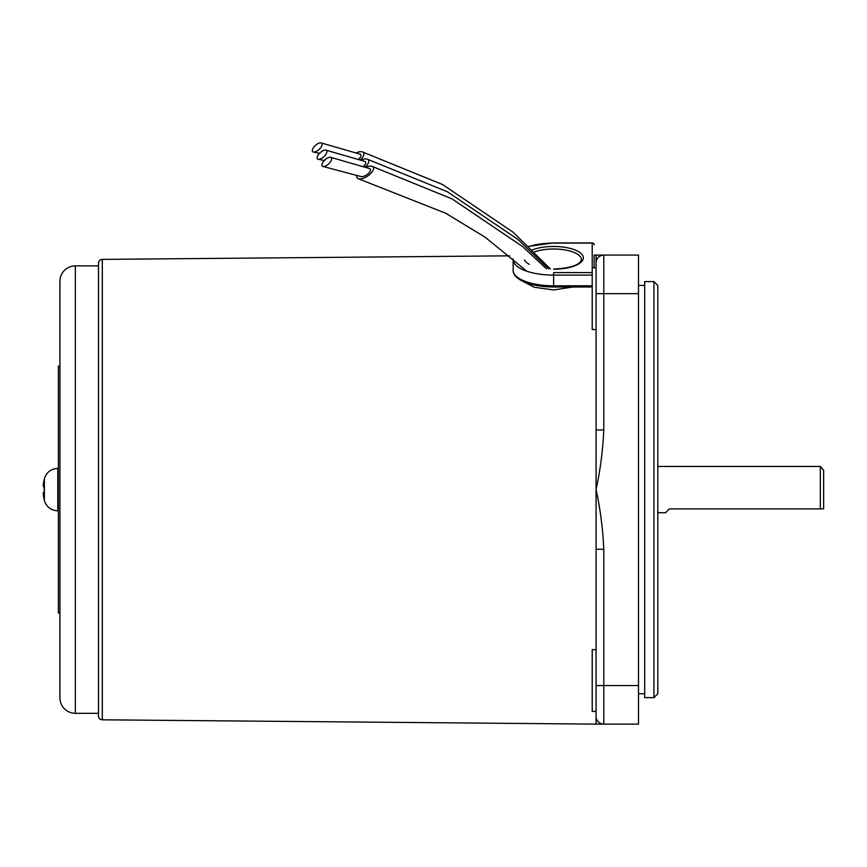 <?xml version="1.0" encoding="UTF-8"?>
<svg xmlns="http://www.w3.org/2000/svg" width="867" height="867" viewBox="0 0 867 867"><rect width="100%" height="100%" fill="white"/><g stroke="black" fill="none" stroke-linecap="round" stroke-linejoin="round"><path stroke-width="1.3" d="M594.144 255.548L594.144 267.816M58.371 510.815L57.786 510.815C50.99 510.403 46.515 506.957 44.369 500.487L44.369 478.703A42.429 42.429 0 0 0 44.206 479.321L44.282 479.375A42.396 42.169 -90 0 0 43.35 484.48A42.396 42.169 -90 0 1 44.282 479.375L44.206 479.321M43.35 484.48L43.35 486.788L43.35 484.48M44.282 486.886L43.35 486.788L44.282 486.886A39.427 32.014 90 0 0 44.282 492.315A39.427 32.014 90 0 1 44.282 486.886L43.35 486.788L44.282 486.886M43.35 492.413L44.282 492.315L43.35 492.413L43.35 494.71A42.396 42.169 -90 0 0 44.282 499.825A42.396 42.169 -90 0 1 43.35 494.71L43.35 492.413L44.282 492.315M58.371 468.386L57.786 468.386L57.786 510.815C50.99 510.403 46.515 506.957 44.369 500.487A42.429 42.429 0 0 1 44.206 499.88M594.144 255.093L638.502 255.082L638.502 724.118L596.388 724.118M102.317 259.385L102.317 719.805A3.858 3.858 0 0 1 98.491 715.947L98.491 263.243A3.858 3.858 0 0 1 102.317 259.385L509.558 255.83M102.317 719.805L596.095 724.118M59.921 281.309L59.921 697.892L59.921 613.034L58.371 613.034L58.371 366.167L59.921 366.167L59.921 281.309A15.433 15.433 0 0 1 75.342 265.876L98.491 265.876M59.921 697.892A15.433 15.433 0 0 0 75.342 713.313L98.491 713.313M59.921 365.397L59.921 613.803M596.073 711.373L592.215 711.373L592.215 649.665L596.073 649.665M596.073 329.536L592.215 329.536L592.215 267.816L596.073 267.816L596.073 262.788L596.073 489.595C600.332 509.265 602.901 529.152 603.79 549.255L596.073 549.255L596.073 724.118M572.827 286.999L553.645 289.957L534.3 287.259L520.829 280.301M596.073 429.945L603.79 429.945C602.901 450.038 600.332 469.925 596.073 489.595L596.073 549.255M596.073 255.082L596.073 262.788A7.716 7.716 0 0 1 603.595 255.082M603.79 549.255L603.79 724.118A7.716 7.716 0 0 1 596.073 716.402M603.79 255.082A7.716 7.716 0 0 0 596.073 262.788A7.716 7.716 0 0 1 603.79 255.082L603.79 293.653L638.502 293.653M657.793 466.457L820.334 466.457L820.334 508.886L823.65 508.886L823.65 470.272L820.334 466.457M657.793 512.744L665.498 512.744L669.357 508.886L820.334 508.886M823.607 508.886L822.718 508.886M323.055 166.475L360.813 176.521A6.167 2.753 -33.8 0 0 367.521 174.234A6.167 2.753 -33.8 0 0 370.307 169.108A6.167 2.753 -33.8 0 0 369.591 168.566L330.587 157.306A6.167 2.72 137.4 0 1 331.465 157.859A6.167 2.72 137.4 0 1 329.189 163.364A6.167 2.72 137.4 0 1 323.055 166.475A6.167 2.72 137.4 0 1 322.145 165.911A6.167 2.72 137.4 0 1 324.442 160.384A6.167 2.72 137.4 0 1 330.587 157.306M357.085 175.275A9.645 4.292 -33.8 0 0 358.537 178.819A9.645 4.292 -33.8 0 0 367.565 176.109A9.645 4.292 -33.8 0 0 371.889 166.28A9.645 4.292 -33.8 0 0 365.907 167.244M363.49 166.41A6.167 2.753 -33.8 0 0 365.527 161.923A6.167 2.753 -33.8 0 0 364.801 161.381L325.808 150.11A6.167 2.72 137.4 0 1 326.675 150.674A6.167 2.72 137.4 0 1 324.399 156.168A6.167 2.72 137.4 0 1 318.265 159.29A6.167 2.72 137.4 0 1 317.355 158.726A6.167 2.72 137.4 0 1 319.663 153.188A6.167 2.72 137.4 0 1 325.808 150.11M365.235 167.006A9.645 4.292 -33.8 0 0 367.109 159.084A9.645 4.292 -33.8 0 0 361.127 160.059M358.656 159.203A6.167 2.753 -33.8 0 0 360.715 154.684A6.167 2.753 -33.8 0 0 359.989 154.153L320.996 142.882A6.167 2.72 137.4 0 1 321.863 143.434A6.167 2.72 137.4 0 1 319.587 148.94A6.167 2.72 137.4 0 1 313.453 152.061A6.167 2.72 137.4 0 1 312.543 151.497A6.167 2.72 137.4 0 1 314.851 145.959A6.167 2.72 137.4 0 1 320.996 142.882M360.39 159.799A9.645 4.292 -33.8 0 0 362.298 151.855A9.645 4.292 -33.8 0 0 356.315 152.82M653.935 281.58L657.793 285.438L657.793 693.763L653.935 697.621L653.935 281.58L644.68 281.58L644.68 697.621L653.935 697.621M532.371 249.902A29.706 11.369 180 0 1 553.645 246.466A29.706 11.369 180 0 1 583.339 257.835A29.706 11.369 180 0 1 553.645 269.204M553.645 269.052C570.551 268.206 579.806 265.064 581.421 259.612A27.777 10.632 0 0 0 553.645 248.992A27.777 10.632 0 0 0 534.43 251.939M553.645 286.847L553.645 275.11A40.5 15.498 180 0 1 513.145 259.612L513.145 270.309A40.5 15.498 0 0 0 553.645 285.807L592.215 285.807M592.215 275.11L553.645 275.11L553.645 272.596L592.215 272.596M529.336 264.359A29.706 11.369 180 0 1 524.502 260.024M592.215 267.816L592.215 243.074L553.645 243.074A38.571 14.761 0 0 0 528.881 246.51M592.215 243.074A1.929 1.777 0 0 1 594.144 244.852A1.929 1.929 0 0 0 592.215 242.923L553.645 242.923L528.697 246.336M596.073 685.548L638.502 685.548M596.073 293.653L603.79 293.653L603.79 429.945M75.342 265.876L75.342 713.313M513.145 270.309C513.015 273.159 514.792 275.999 518.466 278.806C526.464 284.083 538.19 286.814 553.645 286.999L592.215 286.999M513.177 258.886L513.145 259.612M57.786 468.386C50.99 468.798 46.515 472.233 44.369 478.703C46.515 472.233 50.99 468.798 57.786 468.386M358.537 178.819L445.779 213.271L485.206 237.265L526.887 271.252M371.889 166.28L452.097 198.933L522.671 246.618L546.329 268.694M367.109 159.084L447.318 191.737L517.892 239.422L548.594 268.878M324.312 160.514L318.265 159.29M362.298 151.855L442.506 184.508L513.08 232.193L550.415 268.987M319.555 153.296L313.453 152.061M638.502 693.763L644.68 693.763M638.502 285.438L644.68 285.438"/></g></svg>

